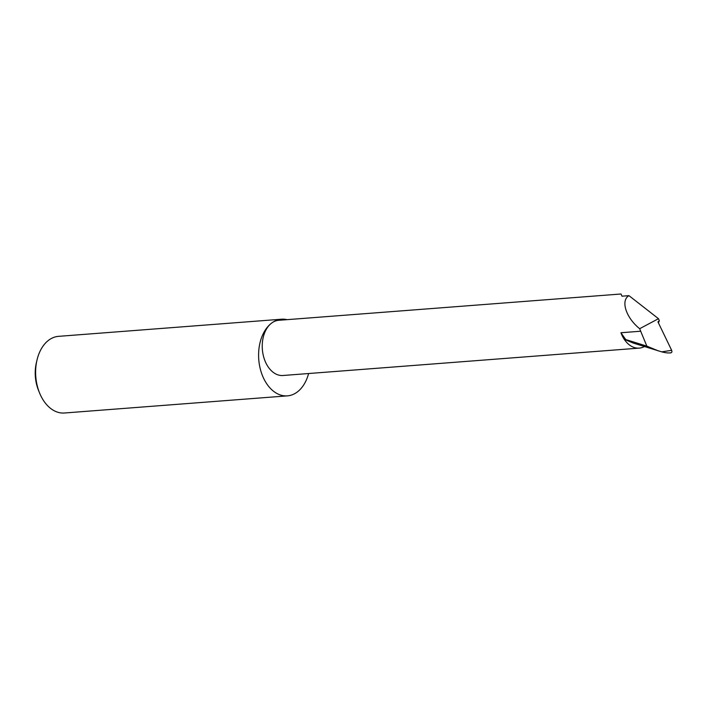 <?xml version="1.0" encoding="UTF-8"?>
<svg xmlns="http://www.w3.org/2000/svg" width="707" height="707" viewBox="0 0 707 707"><rect width="100%" height="100%" fill="white"/><g stroke="black" fill="none" stroke-linecap="round" stroke-linejoin="round"><path stroke-width="1.06" d="M658.411 322.852L659.322 320.704L658.473 318.689L628.956 295.65L621.974 296.189L621.029 293.997L278.735 320.298A27.679 18.559 -94.4 0 0 271.594 323.117A38.443 25.77 85.6 0 0 259.884 367.216A38.443 25.77 85.6 0 0 287.404 395.867A38.443 25.77 85.6 0 0 297.329 391.961A38.443 25.77 85.6 0 0 308.606 373.526M287.042 319.661A38.443 25.77 85.6 0 0 281.519 319.211L58.54 336.346A38.443 25.77 85.6 0 0 48.615 340.253A38.443 25.77 85.6 0 0 37.003 360.04A38.443 25.77 85.6 0 0 39.53 392.88A38.443 25.77 85.6 0 0 64.434 413.003L287.404 395.867M281.519 319.211A38.443 25.77 85.6 0 0 271.594 323.117A27.679 18.559 -94.4 0 0 263.163 354.87A27.679 18.559 -94.4 0 0 282.977 375.497L639.208 348.118A27.679 18.559 -94.4 0 1 624.254 339.325A27.679 18.559 -94.4 0 1 620.932 332.741L625.713 339.546L624.254 339.325L633.366 343.098L661.725 351.856L671.65 350.318L657.943 321.871L659.322 320.704M658.473 318.689L639.667 328.711L646.843 346.138L658.394 350.911M661.725 351.856C665.579 352.846 668.46 353.164 670.351 352.82C671.8 352.82 672.233 351.989 671.65 350.318M625.713 339.546L646.843 346.138M39.53 392.88L38.496 390.317A32.292 21.652 -94.4 0 1 36.375 362.726L37.003 360.04M644.431 346.554A27.679 18.559 -94.4 0 1 639.208 348.118M628.956 295.65C620.401 300.51 625.995 317.77 639.667 328.711M620.932 332.741L640.604 331.23M670.908 352.828L670.13 352.943"/></g></svg>
